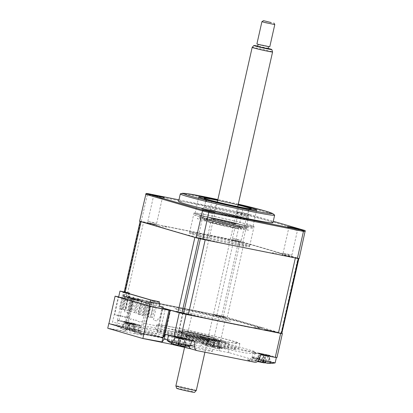<?xml version="1.0" encoding="UTF-8"?>
<svg xmlns="http://www.w3.org/2000/svg" width="413" height="413" viewBox="0 0 413 413"><rect width="100%" height="100%" fill="white"/><g stroke="black" fill="none" stroke-linecap="round" stroke-linejoin="round"><path stroke-width="0.31" stroke-dasharray="2.06 1.55" d="M188.008 338.046A17.583 0.671 -167.3 0 1 205.333 341.938A17.583 0.671 -167.3 0 1 213.955 344.483A17.583 0.671 -167.3 0 1 205.597 343.188A17.583 0.671 -167.3 0 1 188.271 339.295A17.583 0.671 -167.3 0 1 179.65 336.75A17.583 0.671 -167.3 0 1 188.008 338.046M204.053 350.043A17.583 0.671 12.7 0 0 212.411 351.339A17.583 0.671 12.7 0 0 203.79 348.794A17.583 0.671 12.7 0 0 186.464 344.901A17.583 0.671 12.7 0 0 178.106 343.606A17.583 0.671 12.7 0 0 186.728 346.151A17.583 0.671 12.7 0 0 204.053 350.043M229.024 343.508L219.633 341.618A10.914 0.418 -167.3 0 1 205.034 338.185L199.427 336.549L197.636 341.37A4.393 3.753 -73.7 0 1 193.186 344.251L198.792 345.893A16.061 0.614 12.7 0 0 220.279 350.942L229.669 352.831A4.393 2.282 101.4 0 1 228.312 348.582L229.024 343.508L220.501 341.019L225.906 317.024A83.519 3.185 12.7 0 0 219.117 315.424L124.525 296.405A83.519 3.185 12.7 0 0 122.811 296.291L133.688 299.368L128.087 324.22A1.316 0.687 101.4 0 0 128.458 325.702A1.316 1.125 -73.7 0 0 127.065 326.766L162.676 337.168A1.316 1.125 -73.7 0 1 163.073 336.435M164.389 334.912L165.019 335.01A1.316 0.687 101.4 0 1 164.1 336.11A1.316 0.687 101.4 0 1 164.069 336.105A1.316 1.125 -73.7 0 0 163.847 336.084M169.991 310.075L170.621 310.158L165.019 335.01M219.633 341.618L218.921 346.693A11.719 0.449 -167.3 0 1 203.242 343.007L197.636 341.37M205.034 338.185L203.242 343.007A4.393 3.753 106.3 0 1 198.792 345.893M260.98 354.535L255.373 352.893A10.914 0.418 -167.3 0 1 259.059 353.141L257.536 357.978L266.927 359.862A4.393 2.282 101.4 0 1 265.043 362.671M259.059 353.141L268.445 355.025L266.927 359.862M261.403 353.807A6.814 0.258 12.7 0 0 259.106 353.657A6.814 0.258 12.7 0 0 268.218 355.8A6.814 0.258 12.7 0 0 270.52 355.949A6.814 0.258 12.7 0 0 261.403 353.807M276.973 357.519L268.445 355.025M255.373 352.893L253.582 357.715A11.719 0.449 -167.3 0 1 251.966 357.111A11.719 0.449 -167.3 0 1 257.536 357.978A4.393 2.282 -78.6 0 1 254.651 360.983L248.058 359.831L249.024 359.713C249.39 360.053 250.371 359.186 251.966 357.111M165.355 334.298L174.74 336.182A10.914 0.418 -167.3 0 1 189.345 339.62L188.901 344.71L190.615 345.211M189.345 339.62L194.951 341.257M174.74 336.182L173.223 341.024A11.719 0.449 -167.3 0 1 188.901 344.71A4.393 3.753 -73.7 0 0 188.984 346.115M176.718 336.781A6.814 0.258 12.7 0 0 174.42 336.626A6.814 0.258 12.7 0 0 183.532 338.768A6.814 0.258 12.7 0 0 185.835 338.923A6.814 0.258 12.7 0 0 176.718 336.781M162.799 337.658L126.636 327.096L108.913 323.585L126.75 327.127L127.23 324.985L163.28 335.516M108.165 328.397L135.96 333.988A16.061 0.614 12.7 0 0 141.385 334.349L135.779 332.708A4.393 3.753 -73.7 0 1 135.51 332.646A4.393 3.753 -73.7 0 1 132.955 328.361L133.399 323.271L139.005 324.912A10.914 0.418 -167.3 0 1 135.319 324.664L125.929 322.78L125.216 327.85A4.393 2.282 -78.6 0 0 125.681 331.34L126.636 327.096M125.681 331.34L107.757 328.196M139.005 324.912L138.561 330.002A11.719 0.449 -167.3 0 1 140.177 330.601A11.719 0.449 -167.3 0 1 134.607 329.739L125.216 327.85M126.161 322.006A6.814 0.258 12.7 0 0 123.859 321.856A6.814 0.258 12.7 0 0 132.976 323.998A6.814 0.258 12.7 0 0 135.273 324.148A6.814 0.258 12.7 0 0 126.161 322.006M133.399 323.271L119.12 320.4A83.519 3.185 12.7 0 0 117.406 320.287L125.929 322.78M135.319 324.664L134.607 329.739A4.393 2.282 101.4 0 0 135.96 333.988M135.779 332.708L193.186 344.251M229.669 352.831L263.943 362.846L254.553 360.957A16.061 0.614 12.7 0 0 249.132 360.601L254.738 362.237M210.842 339.037A6.814 0.258 12.7 0 0 208.544 338.882A6.814 0.258 12.7 0 0 217.656 341.024A6.814 0.258 12.7 0 0 219.959 341.179A6.814 0.258 12.7 0 0 210.842 339.037M220.501 341.019A83.519 3.185 12.7 0 0 213.707 339.419L199.427 336.549M213.707 339.419L219.117 315.424M119.12 320.4L124.525 296.405M117.406 320.287L122.811 296.291M182.128 312.786A6.814 0.258 -167.3 0 1 191.24 314.928A6.814 0.258 -167.3 0 1 188.942 314.773A6.814 0.258 -167.3 0 1 179.825 312.631A6.814 0.258 -167.3 0 1 182.128 312.786M216.252 315.042A6.814 0.258 -167.3 0 1 225.364 317.184A6.814 0.258 -167.3 0 1 223.066 317.029A6.814 0.258 -167.3 0 1 213.949 314.887A6.814 0.258 -167.3 0 1 216.252 315.042M266.813 329.811A6.814 0.258 -167.3 0 1 275.925 331.954A6.814 0.258 -167.3 0 1 273.628 331.804A6.814 0.258 -167.3 0 1 264.511 329.662A6.814 0.258 -167.3 0 1 266.813 329.811M131.566 298.01A6.814 0.258 -167.3 0 1 140.683 300.153A6.814 0.258 -167.3 0 1 138.381 300.003A6.814 0.258 -167.3 0 1 129.269 297.861A6.814 0.258 -167.3 0 1 131.566 298.01M281.991 333.41L225.906 317.024M133.688 299.368L146.068 301.857L153.264 302.331L193.676 310.462L239.318 321.19L263.448 328.242L251.93 327.478L211.518 319.352L182.995 312.646L170.621 310.158M208.978 339.605A22.416 0.857 12.7 0 0 219.613 341.288A22.416 0.857 12.7 0 0 209.009 338.108A22.416 0.857 12.7 0 0 186.557 333.054A22.416 0.857 12.7 0 0 175.907 331.438A22.416 0.857 12.7 0 0 208.978 339.605M207.083 341.794A19.783 0.754 12.7 0 0 216.464 343.275A19.783 0.754 12.7 0 0 207.104 340.472A19.783 0.754 12.7 0 0 187.296 336.012A19.783 0.754 12.7 0 0 177.9 334.587A19.783 0.754 12.7 0 0 207.083 341.794M176.929 327.958A42.637 1.626 12.7 0 0 156.656 324.814A42.637 1.626 12.7 0 0 177.564 330.978A42.637 1.626 12.7 0 0 219.577 340.42A42.637 1.626 12.7 0 0 239.845 343.564A42.637 1.626 12.7 0 0 218.942 337.395A42.637 1.626 12.7 0 0 176.929 327.958M175.866 332.671A42.637 1.626 12.7 0 0 155.593 329.528A42.637 1.626 12.7 0 0 176.501 335.692A42.637 1.626 12.7 0 0 218.513 345.134A42.637 1.626 12.7 0 0 238.781 348.278A42.637 1.626 12.7 0 0 217.878 342.114A42.637 1.626 12.7 0 0 175.866 332.671M118.639 297.03L130.709 299.456L125.01 324.737L112.491 322.223L118.19 296.942M162.361 308.707L156.666 333.988L144.147 331.469L149.842 306.188M125.552 322.935L143.151 326.476L150.275 326.946L188.705 334.675L232.106 344.881L255.053 351.582L244.104 350.859L205.669 343.131L177.445 336.497L159.841 332.955L125.552 322.935L130.859 299.368L148.463 302.91L143.151 326.476M178.029 328.278A40.438 1.544 12.7 0 0 164.379 327.38A40.438 1.544 12.7 0 0 218.477 340.1A40.438 1.544 12.7 0 0 232.127 340.999A40.438 1.544 12.7 0 0 178.029 328.278M165.154 309.389L159.841 332.955M148.463 302.91L155.587 303.379L194.017 311.108L237.418 321.314L260.366 328.015L249.416 327.292L210.981 319.564L182.758 312.925L169.929 310.349M182.758 312.925L177.445 336.497M164.121 335.686L177.327 338.345L205.555 344.979L245.208 352.955L256.504 353.698L232.829 346.781L188.049 336.254L148.401 328.278L141.277 327.808L127.23 324.985L132.929 299.704L118.67 296.88M176.578 334.706A40.438 1.544 12.7 0 0 162.929 333.807A40.438 1.544 12.7 0 0 217.026 346.528A40.438 1.544 12.7 0 0 230.676 347.426A40.438 1.544 12.7 0 0 176.578 334.706M169.913 310.426L183.026 313.059L211.249 319.698L250.903 327.669L262.203 328.418L238.528 321.5L193.749 310.974L154.095 302.997L146.976 302.528L132.929 299.704M146.976 302.528L141.277 327.808M130.709 299.456L129.61 299.136L130.859 299.368M183.026 313.059L177.327 338.345M126.073 292.734L122.284 309.094L122.945 309.285L126.564 293.215L123.033 292.445L119.414 308.516L122.284 309.094M126.822 292.951L126.564 293.215L127.152 293.354L127.173 293.054M129.068 293.741L127.152 293.354L123.533 309.425L125.449 309.807L128.985 293.586M122.945 309.285L123.533 309.425M122.661 291.733L123.033 292.445M155.732 301L154.705 301.438L154.044 301.242L150.42 317.313L151.081 317.504L154.705 301.438L151.829 300.86L148.21 316.926L151.081 317.504M154.777 300.809L154.044 301.242L150.42 317.313M154.896 300.752L154.194 301.253L156.109 301.64L152.485 317.705L150.569 317.323M156.351 301.046L156.109 301.64M128.557 293.555L129.636 293.772L129.759 297.608L133.445 298.346L130.642 310.772L129.171 310.478L128.686 312.62L124.638 311.805L128.557 293.555L127.818 292.709M128.634 292.812L128.773 297.319L129.759 297.608M128.773 297.319L133.445 298.346M132.454 298.057L128.107 317.339L114.669 314.639L118.629 297.071M144.767 305.847L140.368 304.562L138.195 314.205L142.593 315.491L144.767 305.847M127.178 300.71L122.785 299.425L120.611 309.063L125.005 310.349L127.178 300.71M149.403 306.059L145.443 323.627L142.366 322.729L142.511 322.088L139.873 321.314L139.728 321.959L137.973 321.443L138.118 320.803L135.479 320.034L135.335 320.674L133.575 320.163L133.719 319.517L131.081 318.748L130.936 319.388L129.176 318.877L129.321 318.232L126.683 317.463L126.538 318.103L124.783 317.592L124.927 316.947L122.289 316.177L122.145 316.823L120.384 316.306L120.529 315.666L117.891 314.892L117.746 315.537L114.669 314.639M145.443 323.627L158.886 326.332L162.825 308.841M159.547 306.307L158.556 306.018L159.547 306.219M158.747 301.609L158.442 302.187L157.353 301.97L153.435 320.22L157.482 321.03L157.967 318.888L159.439 319.187L162.242 306.761M158.442 302.187L158.556 306.018M157.353 301.97L157.276 301.314M152.077 300.266L151.829 300.86M143.497 302.378L143.099 300.029L142.361 299.879L141.654 302.006L143.497 302.378L140.792 314.376L138.954 314.004L141.654 302.006L140.559 301.686L137.854 313.684L139.692 314.056L142.397 302.058L140.559 301.686L141.922 299.75L142.661 299.9L142.397 302.058M143.099 300.029L142.661 299.9M142.361 299.879L141.922 299.75M133.569 297.308L133.131 297.184L131.762 299.115L134.705 299.807L132 311.805L130.157 311.438L132.862 299.44L133.569 297.308L134.302 297.458L133.864 297.329L130.9 311.485L129.062 311.113L131.762 299.115L133.606 299.487M133.131 297.184L133.864 297.329M134.705 299.807L134.302 297.458M139.098 301.092L138.701 298.744L137.963 298.594L137.261 300.721L139.098 301.092L136.398 313.09L134.555 312.718L137.261 300.721L136.161 300.401L133.456 312.398L135.299 312.77L138.004 300.772L136.161 300.401L137.524 298.465L138.262 298.614L138.004 300.772M138.701 298.744L138.262 298.614M137.963 298.594L137.524 298.465M127.369 297.835L130.307 298.527L127.602 310.524L125.764 310.153L128.469 298.155L129.171 296.028L129.909 296.173L129.47 296.044L129.207 298.201L127.369 297.835L128.732 295.899L129.47 296.044M129.171 296.028L128.732 295.899M130.307 298.527L129.909 296.173M147.895 303.663L147.493 301.314L146.76 301.165L146.052 303.292L147.895 303.663L145.19 315.661L143.347 315.289L146.052 303.292L144.953 302.972L142.248 314.969L144.091 315.341L146.796 303.343L144.953 302.972L146.321 301.036L147.054 301.185L146.796 303.343M147.493 301.314L147.054 301.185M146.76 301.165L146.321 301.036M150.451 304.577L152.289 304.949L151.891 302.595L151.153 302.45L150.451 304.577L149.351 304.257L146.646 316.255L148.489 316.621L151.189 304.624L149.351 304.257L150.714 302.321L151.452 302.471L151.189 304.624M151.891 302.595L151.452 302.471M151.153 302.45L150.714 302.321M206.097 211.89L212.741 213.536L206.097 211.89M205.049 237.842L198.4 236.195L204.982 237.527L207.192 238.177L205.049 237.842M155.536 197.115L162.185 198.767L155.536 197.115M154.488 223.072L147.839 221.425L154.421 222.752L156.63 223.402L154.488 223.072M239.757 212.297L236.835 211.854L248.832 214.559L239.757 212.297M240.221 214.146L246.866 215.798L240.221 214.146M239.173 240.098L232.524 238.451L239.106 239.783L241.316 240.433L239.173 240.098M290.778 228.916L297.427 230.568L290.778 228.916M289.735 254.873L283.086 253.221L289.668 254.553L291.877 255.203L289.735 254.873M272.941 222.7A48.352 1.843 12.7 0 0 249.235 215.705A48.352 1.843 12.7 0 0 201.59 205.003A48.352 1.843 12.7 0 0 178.602 201.436M274.614 215.065A48.352 1.843 12.7 0 0 203.289 197.46A48.352 1.843 12.7 0 0 180.367 193.826M238.874 224.114A29.669 1.131 -167.3 0 1 209.639 217.548A29.669 1.131 -167.3 0 1 195.091 213.258A29.669 1.131 -167.3 0 1 209.195 215.447A29.669 1.131 -167.3 0 1 238.43 222.013A29.669 1.131 -167.3 0 1 252.978 226.303A29.669 1.131 -167.3 0 1 238.874 224.114M139.584 221.27A83.519 3.185 -167.3 0 1 141.231 221.378L235.823 240.402A83.519 3.185 -167.3 0 1 242.932 242.075L249.013 215.075L305.238 231.502M235.823 240.402L242.132 212.561A83.333 3.18 -167.3 0 1 249.091 214.197L273.267 221.265M141.231 221.378L147.658 193.568M219.453 237.356L164.229 226.154L166.594 227.109L162.211 226.82L155.102 225.55L186.32 234.672L222.483 243.174L274.764 253.685L272.399 252.73L276.777 253.019L283.891 254.289L252.673 245.172L219.453 237.356M199.355 237.893L207.589 239.829L205.509 239.69L197.28 237.754L199.355 237.893M148.794 223.123L157.028 225.059L154.952 224.92L146.718 222.984L148.794 223.123M233.479 240.149L241.713 242.085L239.633 241.946L231.404 240.01L233.479 240.149M284.041 254.919L292.275 256.855L290.194 256.721L281.965 254.785L284.041 254.919M242.932 242.075L299.151 258.497M217.728 200.166A29.669 1.131 -167.3 0 1 238.141 204.765M178.958 199.861L242.132 212.561M249.091 214.197L249.013 215.075A83.519 3.185 -167.3 0 0 241.904 213.402L147.317 194.384A83.519 3.185 -167.3 0 0 145.67 194.275M208.648 215.287A30.768 1.172 12.7 0 0 194.017 213.015A30.768 1.172 12.7 0 0 209.102 217.465A30.768 1.172 12.7 0 0 239.421 224.274A30.768 1.172 12.7 0 0 254.052 226.546A30.768 1.172 12.7 0 0 238.967 222.096A30.768 1.172 12.7 0 0 208.648 215.287M204.301 234.569A30.768 1.172 12.7 0 0 189.67 232.297A30.768 1.172 12.7 0 0 204.76 236.747A30.768 1.172 12.7 0 0 235.074 243.562A30.768 1.172 12.7 0 0 249.705 245.828A30.768 1.172 12.7 0 0 234.62 241.378A30.768 1.172 12.7 0 0 204.301 234.569M245.539 218.281A24.176 0.924 12.7 0 0 213.201 210.676A24.176 0.924 12.7 0 0 201.73 208.864A24.176 0.924 12.7 0 0 205.039 210.14A24.176 0.924 12.7 0 0 237.382 217.744L240.624 218.549L237.382 217.744A24.176 0.924 12.7 0 0 248.863 219.489A24.176 0.924 12.7 0 0 245.539 218.281M207.362 208.369A21.977 0.836 -167.3 0 1 204.332 207.238A21.977 0.836 -167.3 0 1 204.352 207.207A21.977 0.836 -167.3 0 1 220.557 210.062A21.977 0.836 -167.3 0 1 244.181 215.772A21.977 0.836 -167.3 0 1 247.206 216.866A21.977 0.836 -167.3 0 1 247.211 216.897A21.977 0.836 -167.3 0 1 231.383 214.161A21.977 0.836 -167.3 0 1 207.362 208.369M245.632 209.345A21.977 0.836 12.7 0 0 221.611 203.547A21.977 0.836 12.7 0 0 205.782 200.811A21.977 0.836 12.7 0 0 205.788 200.842A21.977 0.836 12.7 0 0 208.813 201.936A21.977 0.836 12.7 0 0 232.436 207.646A21.977 0.836 12.7 0 0 248.636 210.501A21.977 0.836 12.7 0 0 248.662 210.47A21.977 0.836 12.7 0 0 245.632 209.345M217.682 200.388A24.176 0.924 -167.3 0 1 238.094 204.987M213.939 210.728L209.954 209.876L213.939 210.728M238.146 204.755A29.891 1.141 12.7 0 0 217.734 200.155M235.74 225.028A24.176 0.924 -167.3 0 1 211.915 219.675A24.176 0.924 -167.3 0 1 200.062 216.18A24.176 0.924 -167.3 0 1 211.559 217.961A24.176 0.924 -167.3 0 1 235.379 223.314A24.176 0.924 -167.3 0 1 247.232 226.809A24.176 0.924 -167.3 0 1 235.74 225.028M235.4 226.525A24.176 0.924 -167.3 0 1 211.58 221.177A24.176 0.924 -167.3 0 1 199.727 217.682A24.176 0.924 -167.3 0 1 211.219 219.463A24.176 0.924 -167.3 0 1 235.038 224.817A24.176 0.924 -167.3 0 1 246.897 228.312A24.176 0.924 -167.3 0 1 235.4 226.525M208.482 217.062A30.33 1.156 -167.3 0 1 249.054 226.603A30.33 1.156 -167.3 0 1 238.817 225.926A30.33 1.156 -167.3 0 1 198.245 216.386A30.33 1.156 -167.3 0 1 208.482 217.062M205.948 336.435A15.384 0.589 12.7 0 0 213.258 337.571A15.384 0.589 12.7 0 0 205.715 335.346A15.384 0.589 12.7 0 0 190.558 331.944A15.384 0.589 12.7 0 0 183.243 330.808A15.384 0.589 12.7 0 0 190.785 333.033A15.384 0.589 12.7 0 0 205.948 336.435M187.874 333.441A19.783 0.754 -167.3 0 1 214.337 339.662A19.783 0.754 -167.3 0 1 207.662 339.223A19.783 0.754 -167.3 0 1 181.199 333.002A19.783 0.754 -167.3 0 1 187.874 333.441M230.521 227.387A15.384 0.589 12.7 0 0 237.836 228.518A15.384 0.589 12.7 0 0 230.294 226.293A15.384 0.589 12.7 0 0 215.132 222.891A15.384 0.589 12.7 0 0 207.816 221.755A15.384 0.589 12.7 0 0 215.364 223.98A15.384 0.589 12.7 0 0 230.521 227.387M213.418 220.103A19.783 0.754 -167.3 0 1 239.881 226.324A19.783 0.754 -167.3 0 1 233.2 225.885A19.783 0.754 -167.3 0 1 206.743 219.664A19.783 0.754 -167.3 0 1 213.418 220.103M230.031 222.674A12.473 0.475 -167.3 0 1 211.632 218.131A12.473 0.475 -167.3 0 1 217.553 219.029A12.473 0.475 -167.3 0 1 230.046 221.843A12.473 0.475 -167.3 0 1 235.947 223.609A12.473 0.475 -167.3 0 1 230.031 222.674M217.801 220.015A11.595 0.444 12.7 0 0 212.292 219.179A11.595 0.444 12.7 0 0 229.396 223.402A11.595 0.444 12.7 0 0 234.899 224.274A11.595 0.444 12.7 0 0 229.411 222.628A11.595 0.444 12.7 0 0 217.801 220.015M216.479 218.714A14.625 0.558 12.7 0 0 211.544 218.389A14.625 0.558 12.7 0 0 231.104 222.989A14.625 0.558 12.7 0 0 236.04 223.314A14.625 0.558 12.7 0 0 216.479 218.714M191.049 336.652A12.473 0.475 12.7 0 0 185.132 335.717A12.473 0.475 12.7 0 0 191.033 337.488A12.473 0.475 12.7 0 0 203.521 340.297A12.473 0.475 12.7 0 0 209.448 341.195A12.473 0.475 12.7 0 0 191.049 336.652M203.279 339.31A11.595 0.444 -167.3 0 1 191.854 336.745A11.595 0.444 -167.3 0 1 186.17 335.067A11.595 0.444 -167.3 0 1 186.18 335.051A11.595 0.444 -167.3 0 1 191.678 335.924A11.595 0.444 -167.3 0 1 208.782 340.147A11.595 0.444 -167.3 0 1 208.787 340.167A11.595 0.444 -167.3 0 1 203.279 339.31M192.453 332.496A11.595 0.444 12.7 0 0 186.939 331.639A11.595 0.444 12.7 0 0 192.623 333.317A11.595 0.444 12.7 0 0 204.048 335.883A11.595 0.444 12.7 0 0 209.561 336.74A11.595 0.444 12.7 0 0 203.877 335.062A11.595 0.444 12.7 0 0 192.453 332.496M189.975 336.337A14.625 0.558 -167.3 0 1 204.518 339.61A14.625 0.558 -167.3 0 1 211.544 341.701A14.625 0.558 -167.3 0 1 204.6 340.611A14.625 0.558 -167.3 0 1 190.326 337.406A14.625 0.558 -167.3 0 1 183.021 335.273A14.625 0.558 -167.3 0 1 189.975 336.337M205.271 339.434A15.384 0.589 12.7 0 0 212.576 340.58A15.384 0.589 12.7 0 0 205.184 338.381A15.384 0.589 12.7 0 0 189.882 334.943A15.384 0.589 12.7 0 0 182.567 333.818A15.384 0.589 12.7 0 0 190.254 336.068A15.384 0.589 12.7 0 0 205.271 339.434M207.951 337.937A19.783 0.754 12.7 0 0 214.626 338.376A19.783 0.754 12.7 0 0 188.168 332.155A19.783 0.754 12.7 0 0 181.488 331.716A19.783 0.754 12.7 0 0 207.951 337.937M211.249 338.897A26.375 1.007 12.7 0 0 220.15 339.486A26.375 1.007 12.7 0 0 184.869 331.195A26.375 1.007 12.7 0 0 175.969 330.606A26.375 1.007 12.7 0 0 211.249 338.897M236.21 228.136A26.375 1.007 12.7 0 0 245.11 228.725A26.375 1.007 12.7 0 0 209.83 220.428A26.375 1.007 12.7 0 0 200.93 219.84A26.375 1.007 12.7 0 0 236.21 228.136M232.911 227.171A19.783 0.754 12.7 0 0 239.586 227.609A19.783 0.754 12.7 0 0 213.129 221.389A19.783 0.754 12.7 0 0 206.454 220.95A19.783 0.754 12.7 0 0 232.911 227.171M268.161 356.533L261.031 354.974L268.161 356.533L269.302 357.39L268.233 363.342A30.03 28.817 44.5 0 0 270.68 363.363L269.797 363.306L270.231 363.141A30.03 28.182 -12.8 0 1 267.743 363.099C265.776 362.95 264.557 362.64 264.093 362.17A30.03 4.14 86.2 0 1 263.716 361.478L260.686 360.817A30.03 4.77 -61.4 0 0 260.784 361.442L263.928 355.8M269.797 363.306L270.231 363.141L269.302 357.39L267.743 363.099M259.049 359.697A11.869 0.454 -167.3 0 1 252.121 357.777A11.869 0.454 -167.3 0 1 252.038 357.73A11.869 0.454 -167.3 0 1 251.997 357.679A11.869 0.454 -167.3 0 1 261.883 359.449A11.869 0.454 -167.3 0 1 275.027 362.795A11.869 0.454 -167.3 0 1 275.151 362.898M266.55 355.655A11.869 0.454 -167.3 0 1 253.355 352.294A11.869 0.454 -167.3 0 1 253.231 352.191A11.869 0.454 -167.3 0 1 264.015 354.158A11.869 0.454 -167.3 0 1 276.266 357.312A11.869 0.454 -167.3 0 1 276.39 357.41A11.869 0.454 -167.3 0 1 274.062 357.162M258.636 353.451L270.985 356.156L258.636 353.451M263.716 361.478L263.726 355.965L264.072 355.49L260.784 361.442C260.758 361.809 259.849 361.654 258.073 360.977A30.03 28.182 -12.8 0 1 255.843 359.986L256.292 360.208A30.03 28.817 44.5 0 0 258.135 361.05M252.038 357.73A30.768 30.768 0 0 0 256.654 360.43L258.584 356.93L256.292 360.208L255.843 359.986L259.632 355.273L258.073 360.977M261.031 354.974L259.632 355.273L258.559 361.22M259.462 355.237L258.584 356.935M262.807 361.871L265.203 356.698L265.12 356.011L265.182 356.687L262.214 362.155M265.203 356.698L265.838 362.531M269.472 357.431L270.68 363.363M263.726 355.965L260.686 360.817M183.475 339.507L176.351 337.942L183.475 339.507L184.616 340.364L183.548 346.316A30.03 28.817 44.5 0 0 185.995 346.331L185.112 346.275L185.551 346.109A30.03 28.182 -12.8 0 1 183.062 346.073C181.09 345.924 179.872 345.614 179.412 345.139A30.03 4.14 86.2 0 1 179.036 344.452L176 343.786A30.03 4.77 -61.4 0 0 176.098 344.416L179.242 338.774M185.112 346.275L185.551 346.109L184.616 340.364L183.062 346.073M167.311 340.648A11.869 0.454 -167.3 0 1 177.203 342.418A11.869 0.454 -167.3 0 1 190.347 345.769A11.869 0.454 -167.3 0 1 190.47 345.867M168.68 335.268A11.869 0.454 -167.3 0 1 168.674 335.263A11.869 0.454 -167.3 0 1 168.55 335.165A11.869 0.454 -167.3 0 1 179.33 337.132A11.869 0.454 -167.3 0 1 191.58 340.286A11.869 0.454 -167.3 0 1 191.704 340.384A11.869 0.454 -167.3 0 1 189.376 340.136M181.87 338.624A11.869 0.454 -167.3 0 1 173.166 336.58M173.956 336.419L186.299 339.125L173.956 336.419M179.036 344.452L179.046 338.939L179.387 338.464L176.098 344.416C176.072 344.778 175.169 344.623 173.388 343.952A30.03 28.182 -12.8 0 1 171.158 342.96L171.607 343.182L174.947 338.242L173.388 343.952M176.351 337.942L174.947 338.242L173.878 344.194M174.776 338.206L171.158 342.96M178.122 344.84L180.522 339.672L180.44 338.985L180.496 339.656L177.528 345.123M180.522 339.672L181.157 345.505M184.787 340.4L185.995 346.331M179.046 338.939L176 343.786M131.778 298.072L129.615 297.928L138.174 299.941L140.332 300.086L131.778 298.072M267.02 329.873L264.862 329.729L273.416 331.742L275.574 331.882L267.02 329.873M188.307 310.731A28.569 1.089 -167.3 0 1 226.53 319.719A28.569 1.089 -167.3 0 1 216.887 319.084A28.569 1.089 -167.3 0 1 178.664 310.096A28.569 1.089 -167.3 0 1 188.307 310.731M163.006 308.036L123.399 296.317A83.519 3.185 -167.3 0 1 123.802 296.348L221.724 316.033A83.519 3.185 -167.3 0 1 223.335 316.415L281.976 333.477M216.458 315.098L214.301 314.959L222.855 316.967L225.018 317.112L216.458 315.098M182.334 312.842L180.176 312.703L188.731 314.711L190.894 314.856L182.334 312.842M297.752 258.414L295.367 257.98M140.1 221.42L140.296 221.332A83.519 3.185 -167.3 0 1 140.704 221.358L238.621 241.047A83.519 3.185 -167.3 0 1 240.232 241.429L298.873 258.486M205.178 239.845L200.372 238.791A83.519 3.185 -167.3 0 1 198.756 238.415L194.874 237.423M157.916 225.441L146.904 222.829L157.916 225.441M293.333 257.242L281.929 254.614L293.333 257.242M204.11 235.425A30.768 1.172 12.7 0 0 193.723 234.739A30.768 1.172 12.7 0 0 234.883 244.419A30.768 1.172 12.7 0 0 245.27 245.105A30.768 1.172 12.7 0 0 204.11 235.425M235.885 241.146L242.57 242.467L237.589 241.073L231.363 239.845L235.885 241.146M208.648 240.211L197.244 237.589L208.648 240.211M132.955 324.763L125.748 323.142L132.955 324.763L134.282 325.671L135.268 331.572L134.623 331.562L135.314 331.458A30.03 28.528 13.9 0 1 132.821 331.402C130.869 331.247 129.816 330.968 129.656 330.56A30.03 0.516 86.7 0 0 129.661 329.956L126.6 329.264L126.311 329.806C125.975 330.101 124.886 329.894 123.048 329.197A30.03 28.528 13.9 0 1 120.772 328.175C121.52 328.65 121.505 328.686 120.725 328.289A30.03 29.158 11.1 0 0 122.997 329.321L126.161 330.163L126.373 329.796L129.439 330.488A30.03 0.516 86.7 0 0 129.506 330.916L132.769 331.525A30.03 29.158 11.1 0 0 135.268 331.572L134.623 331.562L134.282 325.671L135.314 331.458M139.909 331.097A11.869 0.454 -167.3 0 1 139.852 331.128A11.869 0.454 -167.3 0 1 128.154 328.913A11.869 0.454 -167.3 0 1 116.791 325.929A11.869 0.454 -167.3 0 1 116.755 325.878A11.869 0.454 -167.3 0 1 128.51 328.061A11.869 0.454 -167.3 0 1 139.909 331.097L141.143 325.609A11.869 0.454 -167.3 0 1 141.143 325.614A11.869 0.454 -167.3 0 1 129.429 323.436A11.869 0.454 -167.3 0 1 117.989 320.395A11.869 0.454 -167.3 0 1 129.708 322.568A11.869 0.454 -167.3 0 1 141.143 325.609M129.408 323.823L129.656 330.57L129.3 324.355L126.311 329.806L129.3 324.344L126.6 329.264M117.989 320.395A11.869 0.454 -167.3 0 1 117.989 320.39L116.755 325.878M123.327 321.593L135.805 324.411L123.327 321.593M120.772 328.175C121.52 328.65 121.505 328.686 120.725 328.289C121.505 328.686 121.52 328.65 120.772 328.175L124.334 323.431L123.048 329.197M125.748 323.142L124.334 323.431L122.997 329.321M120.725 328.289L124.163 323.389L121.329 328.562M129.295 324.086L126.373 329.796M126.161 330.163L129.145 324.711L129.439 330.488M129.3 324.344L129.661 329.956M213.289 346.739L213.258 341.21L213.573 340.735L217.61 341.768L210.465 340.193L213.573 340.735L210.305 346.688C210.243 347.044 209.319 346.884 207.527 346.208A30.03 28.254 -10.2 0 1 205.292 345.211L205.689 345.423A30.03 28.889 41.6 0 0 207.961 346.44L211.564 347.359A30.03 4.275 -61.4 0 0 212.117 347.07L215.158 347.736A30.03 3.64 86.3 0 1 214.879 348.092L217.656 348.567A30.03 28.889 41.6 0 0 220.114 348.593L219.251 348.541L219.716 348.381A30.03 28.254 -10.2 0 1 217.228 348.34C215.256 348.19 214.053 347.885 213.624 347.416A30.03 3.64 86.3 0 1 213.289 346.739L210.248 346.068A30.03 4.275 -61.4 0 0 210.305 346.688L213.413 341.086M211.564 347.359L214.538 341.897L214.502 341.226L215.158 347.736M214.507 346.311A11.869 0.454 -167.3 0 1 201.534 342.991A11.869 0.454 -167.3 0 1 201.477 342.955A11.869 0.454 -167.3 0 1 201.436 342.909A11.869 0.454 -167.3 0 1 211.523 344.721A11.869 0.454 -167.3 0 1 224.496 348.04A11.869 0.454 -167.3 0 1 224.595 348.123A11.869 0.454 -167.3 0 1 224.538 348.154A11.869 0.454 -167.3 0 1 214.507 346.311M206.066 345.645L205.689 345.423L209.061 340.493L207.527 346.208M212.762 339.233A11.869 0.454 -167.3 0 1 225.828 342.64A11.869 0.454 -167.3 0 1 215.741 340.828A11.869 0.454 -167.3 0 1 202.675 337.421A11.869 0.454 -167.3 0 1 212.762 339.233M213.449 339.6L215.054 340.462L213.449 339.6M219.251 348.541L219.716 348.381L218.756 342.625L217.228 348.34M217.61 341.768L218.756 342.625L217.656 348.567M213.258 341.21L210.248 346.068M210.465 340.193L209.061 340.493L207.961 346.44M208.89 340.457L205.292 345.211M214.559 341.907L212.117 347.07M218.926 342.661L220.114 348.593M176.635 388.308A9.194 0.351 -167.3 0 1 181.028 388.984A9.194 0.351 -167.3 0 1 190.161 391.039A9.194 0.351 -167.3 0 1 194.564 392.35M196.289 390.481A10.459 0.398 12.7 0 0 191.173 388.969A10.459 0.398 12.7 0 0 180.884 386.656A10.459 0.398 12.7 0 0 175.876 385.881M252.167 47.361A10.459 0.398 -167.3 0 1 257.17 48.145A10.459 0.398 -167.3 0 1 272.575 51.961M268.063 48.404A9.194 0.351 12.7 0 0 258.28 46.189A9.194 0.351 12.7 0 0 257.769 46.086M268.001 48.688L257.707 46.364M265.962 46.153L268.481 46.545L265.905 45.781L258.192 44.222L265.962 46.153M261.935 21.646L274.79 24.543M269.766 46.834L256.907 43.933M128.087 324.22L126.326 323.807L131.923 298.955M126.326 323.807A2.638 1.368 -78.6 0 0 127.065 326.766M220.279 350.942A4.393 2.282 101.4 0 1 218.921 346.693L228.312 348.582M259.188 359.351L253.582 357.715A4.393 3.753 106.3 0 1 249.132 360.601M167.487 339.868L173.223 341.024A4.393 2.282 -78.6 0 1 171.916 343.373M197.331 350.694L191.725 349.052A4.393 3.753 -73.7 0 1 191.456 348.99M191.725 349.052A16.061 0.614 12.7 0 0 191.219 348.908M170.435 344.044A16.061 0.614 12.7 0 0 170.239 344.003L142.439 338.412M141.385 334.349A4.393 3.753 -73.7 0 1 141.117 334.282A4.393 3.753 -73.7 0 1 138.561 330.002L132.955 328.361M254.553 360.957A4.393 2.282 -78.6 0 0 254.651 360.983L257.547 361.561M238.28 204.151A45.497 1.735 12.7 0 0 217.868 199.551L238.28 204.146M206.562 338.903A17.583 0.671 12.7 0 0 212.494 339.295A17.583 0.671 12.7 0 0 188.973 333.761A17.583 0.671 12.7 0 0 183.042 333.368A17.583 0.671 12.7 0 0 206.562 338.903M214.517 220.423A17.583 0.671 -167.3 0 1 238.038 225.957A17.583 0.671 -167.3 0 1 232.101 225.565A17.583 0.671 -167.3 0 1 208.58 220.031A17.583 0.671 -167.3 0 1 214.517 220.423M265.182 356.687L265.502 362.526M263.752 355.98L264.093 362.17M180.496 339.656L180.817 345.495M179.066 338.949L179.412 345.139M281.067 333.136L297.964 258.151M227.222 317.406L244.119 242.421M223.335 316.415L240.232 241.429M221.724 316.033L238.621 241.047M216.913 314.985L233.815 239.994M126.729 296.849L143.626 221.864M123.802 296.348L140.704 221.358M123.399 296.317L140.296 221.332M124.127 296.673L125.154 292.11M129.145 324.711L129.506 330.916M132.821 331.402L134.111 325.635L132.769 331.525M213.278 341.226L213.624 347.416M214.538 341.897L214.879 348.092M212.411 351.339L213.955 344.483M178.106 343.606L179.65 336.75M140.177 330.601C140.735 333.162 141.246 334.365 141.721 334.215L142.542 334.736L135.51 332.646M216.464 343.275L219.613 341.288M177.9 334.587L175.907 331.438M156.656 324.814L155.593 329.528M239.845 343.564L238.781 348.278M198.4 236.195L203.955 211.554L202.711 209.597M147.839 221.425L153.393 196.784L152.149 194.822M238.079 213.82L236.835 211.854M232.524 238.451L238.079 213.81M283.086 253.221L288.635 228.585L287.391 226.623M198.761 196.975L195.091 213.258M256.649 210.021L252.978 226.303M291.877 255.203L297.427 230.568M297.422 230.573L299.389 229.329M241.316 240.433L246.866 215.792L248.832 214.559M156.63 223.402L162.185 198.767M162.18 198.772L164.147 197.528M207.192 238.177L212.741 213.536L214.708 212.303M189.67 232.297L194.017 213.015M249.705 245.828L254.052 226.546M204.352 207.207L201.73 208.864M204.332 207.238L205.782 200.811M205.788 200.842L204.13 198.219M236.334 217.579L238.75 206.867M209.954 209.876L212.37 199.159M214.244 210.842L216.66 200.129M240.624 218.549L243.035 207.837M248.636 210.501L251.264 208.844M247.211 216.897L248.662 210.47M247.206 216.866L248.863 219.489M199.727 217.682L200.062 216.18M246.897 228.312L247.232 226.809M213.258 337.571C213.82 339.682 214.151 340.446 214.244 339.878C214.424 339.62 198.906 335.692 189.025 333.776L181.364 332.465C182.009 332.553 182.634 331.995 183.243 330.808M237.836 228.518C239.246 226.856 239.876 226.303 239.716 226.861L232.054 225.55L216.386 222.065L206.836 219.448C206.928 218.88 207.259 219.649 207.816 221.755M212.292 219.179L211.632 218.131M234.899 224.274L235.947 223.609M186.18 335.051L185.132 335.717M186.17 335.067L186.939 331.639M211.544 341.701L212.576 340.58M183.021 335.273L182.567 333.818M208.787 340.167L209.561 336.74M208.782 340.147L209.448 341.195M269.777 363.28L269.529 359.078M253.231 352.191L251.997 357.679M265.466 362.526L265.115 356.455M185.091 346.254L184.848 342.052M172.004 343.373L173.904 339.904M180.786 345.495L180.435 339.429M123.219 296.338L124.215 291.919M134.906 331.582A30.768 30.768 0 0 0 139.852 331.128M116.791 325.929A30.768 30.768 0 0 0 120.999 328.428M201.477 342.955A30.768 30.768 0 0 0 206.087 345.65L208.09 342M217.104 348.536A30.768 30.768 0 0 0 224.538 348.154M225.828 342.64L224.595 348.123M202.675 337.421L201.436 342.909M214.858 348.133L214.486 341.716M219.236 348.52L218.983 344.137M204.91 352.217L237.728 206.608M184.596 347.204L217.315 202.009"/><path stroke-width="0.62" d="M163.073 336.435A1.316 1.125 -73.7 0 1 163.847 336.084M161.953 341.938L162.908 337.695L143.812 333.792L108.805 323.56L107.757 328.196A4.393 2.282 -78.6 0 0 108.165 328.397L142.439 338.412A4.393 2.282 -78.6 0 0 142.537 338.438A4.393 2.282 -78.6 0 0 142.877 338.459L161.953 341.938A4.393 2.282 -78.6 0 0 163.832 339.135L165.355 334.298L173.878 336.786L179.288 312.791L169.991 310.06M173.878 336.786A83.519 3.185 12.7 0 0 180.667 338.386L194.951 341.257L194.508 346.347A4.393 3.753 106.3 0 0 197.063 350.627A4.393 3.753 106.3 0 0 197.331 350.694L254.738 362.237A4.393 3.753 106.3 0 0 259.188 359.351L260.98 354.535L275.259 357.405L280.67 333.41A83.519 3.185 12.7 0 0 282.378 333.523L281.991 333.41M275.259 357.405A83.519 3.185 12.7 0 0 276.973 357.519L282.378 333.523M179.288 312.791A83.519 3.185 12.7 0 0 186.077 314.386L280.67 333.41M180.667 338.386L186.077 314.386M142.877 338.459L143.925 333.823L162.908 337.695M108.805 323.56L143.925 333.823M265.043 362.671A4.393 2.282 101.4 0 1 264.041 362.867A4.393 2.282 101.4 0 1 263.943 362.846M169.929 310.349L149.842 306.188L118.639 297.03M162.799 337.658L163.28 335.516L164.121 335.686M143.812 333.792L149.991 306.369L168.979 310.235L163.28 335.516M108.913 323.596L115.093 296.173L149.991 306.369M118.67 296.88L115.093 296.173M168.979 310.235L169.913 310.426M162.825 308.841L163.228 307.05L159.547 306.307L159.408 301.8L150.972 300.008L122.341 291.64L126.275 292.394L126.073 292.734M126.275 292.394L127.127 292.647L126.822 292.951M127.127 292.647L127.173 293.054M127.199 292.662L128.655 292.956L128.985 293.586M129.641 293.777L129.295 293.003L119.982 291.072L150.755 300.06L149.403 306.059M128.655 292.956L129.295 293.003M118.629 297.071L119.982 291.072M159.408 301.8L150.755 300.06M159.547 306.219L163.228 307.05M205.633 210.041L202.711 209.597L214.708 212.303L205.633 210.041M155.071 195.266L152.149 194.822L164.147 197.528L155.071 195.266M290.318 227.067L287.391 226.623L299.389 229.329L290.318 227.067M180.305 193.898L178.602 201.436A48.352 1.843 12.7 0 0 202.308 208.431A48.352 1.843 12.7 0 0 249.953 219.133A48.352 1.843 12.7 0 0 272.941 222.7L274.64 215.158A48.352 1.843 12.7 0 0 274.614 215.065L272.466 213.402L265.125 210.95L238.28 204.146A45.497 1.735 12.7 0 1 271.594 213.113A45.497 1.735 12.7 0 1 250.454 210.145A45.497 1.735 12.7 0 1 189.598 195.834A45.497 1.735 12.7 0 1 204.951 196.851A45.497 1.735 12.7 0 1 217.868 199.551L187.745 193.718L182.711 193.248L180.367 193.826A48.352 1.843 12.7 0 0 180.305 193.898A48.352 1.843 12.7 0 0 204.012 200.888A48.352 1.843 12.7 0 0 251.651 211.59A48.352 1.843 12.7 0 0 274.64 215.158M238.141 204.765A29.669 1.131 -167.3 0 1 256.649 210.021A29.669 1.131 -167.3 0 1 242.539 207.832A29.669 1.131 -167.3 0 1 213.304 201.265A29.669 1.131 -167.3 0 1 198.761 196.975A29.669 1.131 -167.3 0 1 212.865 199.164A29.669 1.131 -167.3 0 1 217.728 200.166M273.267 221.265L305.243 230.604L299.151 258.497A83.519 3.185 -167.3 0 1 297.37 258.383L202.783 239.364A83.519 3.185 -167.3 0 1 196.309 237.842L139.584 221.27L146.052 193.46A83.333 3.18 -167.3 0 1 147.658 193.568L178.958 199.861M196.309 237.842L202.706 210.011L146.052 193.46M297.37 258.383L303.457 231.388L208.864 212.37A83.519 3.185 -167.3 0 1 202.396 210.847L145.67 194.275M202.783 239.364L209.024 211.497A83.333 3.18 -167.3 0 1 202.706 210.011M305.243 230.604A83.333 3.18 -167.3 0 1 303.498 230.49L209.024 211.497M303.498 230.49L303.457 231.388A83.519 3.185 -167.3 0 0 305.238 231.502M238.094 204.987A24.176 0.924 -167.3 0 1 247.955 207.569A24.176 0.924 -167.3 0 1 251.264 208.844A24.176 0.924 -167.3 0 1 239.793 207.032L243.035 207.837L239.793 207.032A24.176 0.924 -167.3 0 1 207.455 199.427A24.176 0.924 -167.3 0 1 204.13 198.219A24.176 0.924 -167.3 0 1 215.612 199.964A24.176 0.924 -167.3 0 1 217.682 200.388M216.355 200.016L212.37 199.159L216.355 200.016M217.734 200.155A29.891 1.141 12.7 0 0 202.664 198.462A29.891 1.141 12.7 0 0 242.653 207.868A29.891 1.141 12.7 0 0 252.741 208.534A29.891 1.141 12.7 0 0 238.146 204.755M276.369 357.488L275.151 362.898A11.869 0.454 -167.3 0 1 275.094 362.924A11.869 0.454 -167.3 0 1 265.265 361.127A11.869 0.454 -167.3 0 1 259.049 359.697M258.135 361.05A30.03 28.817 44.5 0 0 258.559 361.22L262.214 362.155A30.03 4.77 -61.4 0 0 262.807 361.871L265.838 362.531A30.03 4.14 86.2 0 1 265.523 362.877L268.233 363.342M274.062 357.162A11.869 0.454 -167.3 0 1 266.55 355.655M191.658 340.596L190.47 345.867A11.869 0.454 -167.3 0 1 190.408 345.898A11.869 0.454 -167.3 0 1 180.579 344.096A11.869 0.454 -167.3 0 1 167.435 340.751A11.869 0.454 -167.3 0 1 167.353 340.699A11.869 0.454 -167.3 0 1 167.311 340.648L168.535 335.227M171.158 342.96L171.607 343.182A30.03 28.817 44.5 0 0 173.878 344.194L177.528 345.123A30.03 4.77 -61.4 0 0 178.122 344.84L181.157 345.505A30.03 4.14 86.2 0 1 180.837 345.851L183.548 346.316M189.376 340.136A11.869 0.454 -167.3 0 1 181.87 338.624M173.166 336.58A11.869 0.454 -167.3 0 1 168.68 335.268M167.353 340.699A30.768 30.768 0 0 0 171.973 343.399L172.004 343.373M281.795 333.492L298.873 258.492L281.795 333.492A83.519 3.185 -167.3 0 1 281.387 333.467L183.47 313.777A83.519 3.185 -167.3 0 1 181.859 313.4L163.006 308.036M278.465 332.966L295.367 257.98L205.178 239.845L188.276 314.83M298.697 258.507A83.519 3.185 -167.3 0 1 298.289 258.481L297.752 258.414M177.972 312.409L194.874 237.423L140.115 221.353M196.283 390.486L194.564 392.35A9.194 0.351 -167.3 0 1 190.171 391.658A9.194 0.351 -167.3 0 1 176.635 388.308L175.881 385.887A10.459 0.398 12.7 0 0 191.286 389.702A10.459 0.398 12.7 0 0 196.283 390.486A10.459 0.398 12.7 0 0 196.289 390.481L204.91 352.217M237.728 206.608L272.575 51.971A10.459 0.398 -167.3 0 1 272.575 51.971A10.459 0.398 -167.3 0 1 267.572 51.191A10.459 0.398 -167.3 0 1 257.278 48.879A10.459 0.398 -167.3 0 1 252.167 47.371A10.459 0.398 -167.3 0 1 252.167 47.361L253.892 45.497A9.194 0.351 12.7 0 0 258.295 46.808A9.194 0.351 12.7 0 0 267.423 48.863A9.194 0.351 12.7 0 0 271.821 49.539A9.194 0.351 12.7 0 0 268.063 48.404M258.156 44.372L257.707 46.364L260.288 47.128L268.001 48.688L268.45 46.69M271.269 22.586L263.509 20.65L271.269 22.586M273.793 22.968L274.79 24.553L265.151 22.601L261.925 21.652L263.509 20.65M261.925 21.652L256.907 43.933L260.128 44.883L269.766 46.834L274.79 24.553M257.769 46.086A9.194 0.351 12.7 0 0 253.892 45.497M184.596 347.204L175.876 385.881A10.459 0.398 12.7 0 0 175.881 385.887M162.903 337.194A2.638 1.368 -78.6 0 0 164.575 334.984L163.785 336.141L164.1 336.11M170.177 310.132L164.575 334.984M190.615 345.211L194.508 346.347M163.832 339.135L167.487 339.868M197.063 350.627L191.456 348.99A4.393 3.753 -73.7 0 1 188.984 346.115M170.239 344.003A4.393 2.282 -78.6 0 0 170.337 344.029A4.393 2.282 -78.6 0 0 171.916 343.373M191.219 348.908A16.061 0.614 12.7 0 0 170.435 344.044M265.502 362.526L265.523 362.877M180.817 345.495L180.837 345.851M281.387 333.467L298.289 258.481M125.154 292.11L141.024 221.688M181.859 313.4L198.756 238.42M183.47 313.777L200.367 238.797M169.991 310.075L164.389 334.912M191.456 348.99L170.337 344.029L142.537 338.438M264.041 362.867L257.547 361.561M267.485 363.295A30.768 30.768 0 0 0 275.094 362.924M265.492 362.924L265.466 362.526M182.799 346.264A30.768 30.768 0 0 0 190.408 345.898M180.806 345.898L180.786 345.495M124.215 291.919L140.1 221.42M271.821 49.539L272.575 51.961M217.315 202.009L252.167 47.371"/></g></svg>
